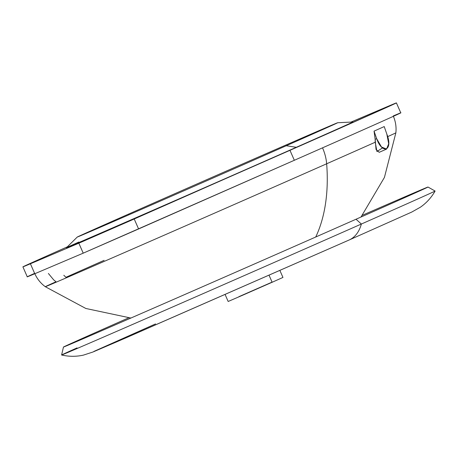 <?xml version="1.0" encoding="UTF-8"?>
<svg xmlns="http://www.w3.org/2000/svg" width="458" height="458" viewBox="0 0 458 458"><rect width="100%" height="100%" fill="white"/><g stroke="black" fill="none" stroke-linecap="round" stroke-linejoin="round"><path stroke-width="0.69" d="M103.222 232.429L132.27 219.703L103.222 232.429M34.625 273.369A203.953 0.71 -23.7 0 0 34.785 273.735L83.219 253.165L294.339 160.283L289.966 150.327A203.953 0.71 -23.7 0 0 396.405 102.895A203.953 0.71 -23.7 0 0 388.894 105.975L350.937 122.103L395.317 103.296L380.111 110.367L134.217 218.998L78.845 243.204L30.411 263.774A203.953 0.71 156.3 0 1 67.355 246.839A203.953 0.71 -23.7 0 0 22.9 266.854A203.953 0.71 -23.7 0 0 30.411 263.774L78.845 243.204L289.966 150.327L294.339 160.283A203.953 0.71 -23.7 0 0 393.267 115.937M66.484 247.715A156.367 0.544 -23.7 0 0 145.335 213.64A156.367 0.544 -23.7 0 0 296.297 147.316A156.367 0.544 -23.7 0 0 352.815 122.023M396.405 102.895L400.779 112.857A203.953 0.71 156.3 0 1 294.339 160.283L138.591 228.96L134.217 218.998L138.591 228.96L83.219 253.165L78.845 243.204L83.219 253.165L34.785 273.735L30.411 263.774L34.785 273.735A203.953 0.71 156.3 0 1 27.274 276.815L22.9 266.854M374.049 131.131A195.303 0.681 -23.7 0 0 384.222 126.574L386.827 134.085C393.342 150.379 382.533 155.222 376.653 138.648L374.049 131.131L376.653 138.648L375.165 139.301L374.049 131.131L375.165 139.301L376.653 138.648L381.485 146.989L386.586 149.085L388.693 143.795L386.827 134.085L384.222 126.574A195.303 0.681 156.3 0 1 374.049 131.131M386.586 149.085L379.19 152.319L376.047 149.491L375.165 139.301L375.199 142.238A191.433 0.67 156.3 0 1 326.657 163.781A32.633 19.705 -113.9 0 0 322.535 147.837A32.633 19.705 66.1 0 1 326.657 163.781A191.433 0.67 -23.7 0 0 375.199 142.238L376.968 151.535L382.516 147.928M361.001 217.035L384.434 177.412L395.867 132.82A191.433 0.67 156.3 0 1 387.623 136.661A191.433 0.67 -23.7 0 0 395.867 132.82C396.473 127.032 395.62 121.473 393.308 116.137M315.728 237.021A163.162 98.539 -113.9 0 0 326.657 163.781A191.433 0.67 156.3 0 1 142.97 244.486A191.433 0.67 156.3 0 1 45.29 286.708A191.433 0.67 -23.7 0 0 142.97 244.486A191.433 0.67 -23.7 0 0 326.657 163.781A163.162 98.539 66.1 0 1 315.728 237.021M104.115 260.344A191.433 0.67 -23.7 0 0 65.958 277.29L63.817 275.275M48.388 273.478L53.643 279.832L55.99 281.762A191.433 0.67 -23.7 0 0 45.29 286.708C40.619 283.244 37.104 278.853 34.745 273.535M128.664 214.058A142.22 0.498 156.3 0 1 265.199 154.071A142.22 0.498 156.3 0 1 337.689 122.733A142.22 0.498 156.3 0 1 286.273 145.736A142.22 0.498 156.3 0 1 149.651 205.762A142.22 0.498 156.3 0 1 77.242 237.061A142.22 0.498 156.3 0 1 128.664 214.058A27.194 16.425 -113.9 0 0 128.898 214.819A27.194 16.425 66.1 0 1 128.664 214.058A142.22 0.498 -23.7 0 0 77.247 237.055A142.22 0.498 -23.7 0 0 149.165 205.974A142.22 0.498 -23.7 0 0 286.273 145.736A142.22 0.498 -23.7 0 0 337.683 122.733A142.22 0.498 -23.7 0 0 264.707 154.283A142.22 0.498 -23.7 0 0 128.664 214.058M78.833 242.047A156.367 0.544 -23.7 0 0 66.473 247.715A156.367 0.544 156.3 0 0 146.136 213.291A156.367 0.544 156.3 0 0 296.297 147.316L296.297 147.316A156.367 0.544 156.3 0 0 352.832 122.028L352.826 122.011A156.367 0.544 156.3 0 1 296.292 147.304L286.273 145.736L296.292 147.304A156.367 0.544 156.3 0 1 145.547 213.537A156.367 0.544 156.3 0 1 66.473 247.709A156.367 0.544 -23.7 0 0 146.131 213.279A156.367 0.544 -23.7 0 0 296.292 147.304L296.292 147.304A156.367 0.544 -23.7 0 0 352.826 122.011L337.683 122.733M155.543 323.921L93.884 351.429L125.017 338.256L349.025 240.049A48.949 29.564 -113.9 0 0 349.139 239.998A48.949 29.564 66.1 0 1 349.025 240.049M77.047 347.908A203.953 0.71 -23.7 0 0 61.595 355.007A203.953 0.71 -23.7 0 0 165.888 309.917A203.953 0.71 -23.7 0 0 361.362 224.031A48.949 29.564 66.1 0 1 349.139 239.998A48.949 29.564 -113.9 0 0 361.362 224.031A203.953 0.71 -23.7 0 0 435.1 191.049A203.953 0.71 156.3 0 1 361.362 224.031A203.953 0.71 156.3 0 1 165.275 310.186A203.953 0.71 156.3 0 1 61.595 355.002C68.992 356.685 76.291 356.719 83.488 355.105L92.865 352.042L116.973 341.737L349.139 239.998L411.753 212.06L420.352 207.228C426.415 203.026 431.333 197.633 435.1 191.049L427.995 187.036A199.058 0.693 -23.7 0 0 362.415 215.243A199.058 0.693 156.3 0 1 427.995 187.041A199.058 0.693 156.3 0 1 356.026 219.233L361.362 224.031L356.026 219.233A199.058 0.693 -23.7 0 0 427.995 187.036L427.995 187.041M128.606 317.875A199.058 0.693 -23.7 0 0 63.45 347.055A199.058 0.693 -23.7 0 0 164.645 303.316A199.058 0.693 -23.7 0 0 356.026 219.233A199.058 0.693 156.3 0 1 165.241 303.059A199.058 0.693 156.3 0 1 63.456 347.061A199.058 0.693 156.3 0 1 128.606 317.875M238.984 296.641L272.069 282.122M279.912 270.512L282.952 277.434L272.138 282.271L269.069 275.281L272.138 282.271L243.41 294.895L228.17 301.478L225.136 294.563M130.879 318.047L85.852 308.48L45.29 286.708M77.247 237.055L66.473 247.715M63.456 347.061L61.595 355.002"/></g></svg>

